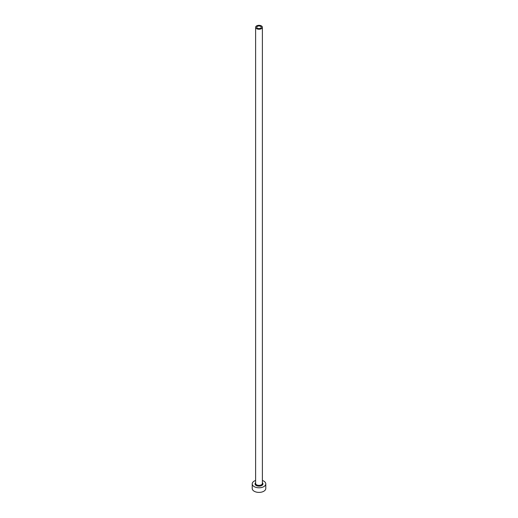 <?xml version="1.0" encoding="UTF-8"?>
<svg xmlns="http://www.w3.org/2000/svg" width="518" height="518" viewBox="0 0 518 518"><rect width="100%" height="100%" fill="white"/><g stroke="black" fill="none" stroke-linecap="round" stroke-linejoin="round"><path stroke-width="0.78" d="M260.599 26.36A2.26 1.301 0 0 0 258.132 26.081A2.26 1.301 0 0 0 256.74 27.286A2.26 1.301 0 0 0 257.401 28.205A2.26 1.301 0 0 0 259.868 28.49A2.26 1.301 0 0 0 261.26 27.286A2.26 1.301 0 0 0 260.599 26.36M256.604 28.665A3.386 1.955 0 0 0 260.295 29.092A3.386 1.955 0 0 0 262.386 27.286A3.386 1.955 0 0 0 261.396 25.9A3.386 1.955 0 0 0 257.705 25.473A3.386 1.955 0 0 0 255.614 27.286A3.386 1.955 0 0 0 256.604 28.665M255.614 480.484A6.779 3.911 0 0 0 252.221 483.87A6.779 3.911 0 0 0 254.208 486.642A6.779 3.911 0 0 0 261.596 487.49A6.779 3.911 0 0 0 265.779 483.87A6.779 3.911 0 0 0 263.791 481.105A6.779 3.911 0 0 0 262.386 480.484M252.221 483.87L252.221 488.487A6.779 3.911 0 0 0 254.208 491.252A6.779 3.911 0 0 0 261.596 492.1A6.779 3.911 0 0 0 265.779 488.487L265.779 483.87M262.386 482.698A3.956 2.286 180 0 1 261.435 485.67A3.956 2.286 180 0 1 256.203 485.489A3.956 2.286 180 0 1 255.614 482.698M255.614 27.286L255.614 483.411A3.386 1.955 0 0 0 256.604 484.796A3.386 1.955 0 0 0 260.295 485.217A3.386 1.955 0 0 0 262.386 483.411L262.386 27.286"/></g></svg>
